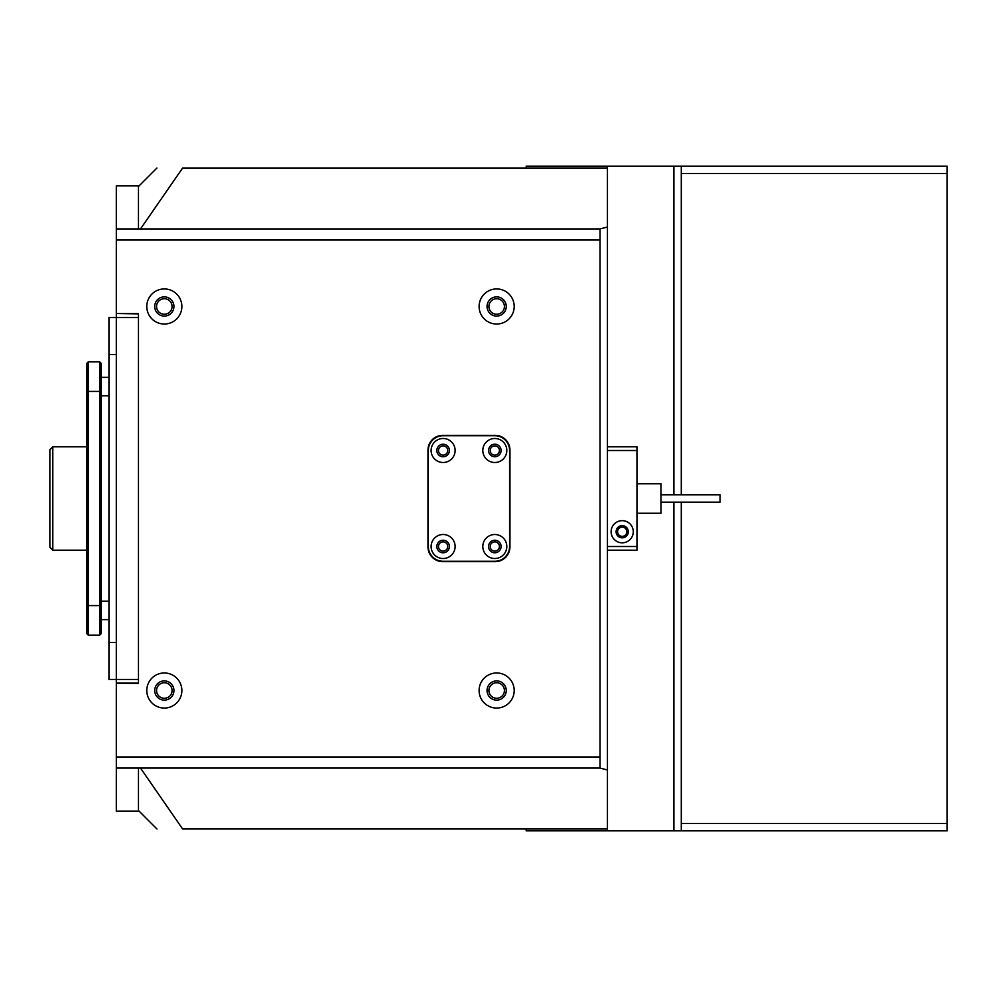 <?xml version="1.0" encoding="UTF-8"?>
<svg xmlns="http://www.w3.org/2000/svg" width="997" height="997" viewBox="0 0 997 997"><rect width="100%" height="100%" fill="white"/><g stroke="black" fill="none" stroke-linecap="round" stroke-linejoin="round"><path stroke-width="1.5" d="M154.722 690.51A9.596 9.596 0 0 1 164.318 680.914A9.596 9.596 0 0 1 173.927 690.51A9.596 9.596 0 0 1 164.318 700.118A9.596 9.596 0 0 1 154.722 690.51M172.07 690.51A7.752 7.752 0 0 0 164.318 682.758A7.752 7.752 0 0 0 156.566 690.51A7.752 7.752 0 0 0 164.318 698.274A7.752 7.752 0 0 0 172.07 690.51M487.047 690.51A9.596 9.596 0 0 1 496.656 680.914A9.596 9.596 0 0 1 506.252 690.51A9.596 9.596 0 0 1 496.656 700.118A9.596 9.596 0 0 1 487.047 690.51M504.407 690.51A7.752 7.752 0 0 0 496.656 682.758A7.752 7.752 0 0 0 488.904 690.51A7.752 7.752 0 0 0 496.656 698.274A7.752 7.752 0 0 0 504.407 690.51M487.047 306.49A9.596 9.596 0 0 1 496.656 296.882A9.596 9.596 0 0 1 506.252 306.49A9.596 9.596 0 0 1 496.656 316.086A9.596 9.596 0 0 1 487.047 306.49M504.407 306.49A7.752 7.752 0 0 0 496.656 298.726A7.752 7.752 0 0 0 488.904 306.49A7.752 7.752 0 0 0 496.656 314.242A7.752 7.752 0 0 0 504.407 306.49M154.722 306.49A9.596 9.596 0 0 1 164.318 296.882A9.596 9.596 0 0 1 173.927 306.49A9.596 9.596 0 0 1 164.318 316.086A9.596 9.596 0 0 1 154.722 306.49M172.07 306.49A7.752 7.752 0 0 0 164.318 298.726A7.752 7.752 0 0 0 156.566 306.49A7.752 7.752 0 0 0 164.318 314.242A7.752 7.752 0 0 0 172.07 306.49M673.897 494.811L673.897 166.163L947.15 166.163L947.15 173.553L681.287 173.553M681.287 823.447L947.15 823.447L947.15 173.553M947.15 823.447L947.15 830.837L526.192 830.837L526.192 828.993L182.638 828.993C148.379 828.993 148.379 828.993 182.638 828.993L140.502 768.064M138.471 683.132L116.313 683.132L138.471 683.493L138.471 313.507L116.313 313.507L138.471 313.868M116.313 683.493L116.313 756.985L600.044 756.985L600.044 240.015L116.313 240.015L116.313 228.936L600.044 228.936L607.435 226.992L607.435 168.007L182.638 168.007C148.379 168.007 148.379 168.007 182.638 168.007L140.502 228.936M607.435 226.992L607.435 828.993L526.192 828.993M607.435 770.008L600.044 768.064L116.313 768.064L116.313 756.985M607.435 828.993L607.435 830.837M607.435 168.007L607.435 166.163L526.192 166.163L526.192 168.007M673.897 166.163L607.435 166.163M681.287 166.163L681.287 494.811M681.287 502.189L681.287 830.837M673.897 830.837L673.897 502.189M720.058 501.877L720.058 494.811L660.974 494.811M636.971 513.268L660.974 513.268L660.974 483.732L636.971 483.732M49.85 547.241L49.85 449.759L52.804 446.806L52.804 550.194L49.85 547.241L52.804 550.194L86.776 550.194M611.124 531.737A11.079 11.079 0 0 0 622.203 542.817A11.079 11.079 0 0 0 633.282 531.737A11.079 11.079 0 0 0 622.203 520.658A11.079 11.079 0 0 0 611.124 531.737M616.109 531.737A6.094 6.094 0 0 0 622.203 537.832A6.094 6.094 0 0 0 628.297 531.737A6.094 6.094 0 0 0 622.203 525.643A6.094 6.094 0 0 0 616.109 531.737M607.435 446.806L636.971 446.806L636.971 550.194L607.435 550.194M636.971 450.494L607.435 450.494M607.435 546.506L636.971 546.506M622.203 537.458A5.72 5.72 0 0 1 616.482 531.737A5.72 5.72 0 0 1 622.203 526.005A5.72 5.72 0 0 1 627.923 531.737A5.72 5.72 0 0 1 622.203 537.458M622.203 527.114A4.611 4.611 0 0 0 617.592 531.737A4.611 4.611 0 0 0 622.203 536.349A4.611 4.611 0 0 0 626.814 531.737A4.611 4.611 0 0 0 622.203 527.114M116.313 228.936L116.313 185.816L138.471 185.816L138.471 228.936M138.471 768.064L138.471 811.184L116.313 811.184L116.313 768.064M116.313 683.132L116.313 313.868M138.471 679.443L138.471 317.557L108.935 317.557L108.935 679.443L138.471 679.443M443.117 455.118A4.611 4.611 0 0 0 447.728 450.494A4.611 4.611 0 0 0 443.117 445.883A4.611 4.611 0 0 0 438.493 450.494A4.611 4.611 0 0 0 443.117 455.118M494.811 455.118A4.611 4.611 0 0 0 499.422 450.494A4.611 4.611 0 0 0 494.811 445.883A4.611 4.611 0 0 0 490.188 450.494A4.611 4.611 0 0 0 494.811 455.118M443.117 551.117A4.611 4.611 0 0 0 447.728 546.506A4.611 4.611 0 0 0 443.117 541.882A4.611 4.611 0 0 0 438.493 546.506A4.611 4.611 0 0 0 443.117 551.117M494.811 551.117A4.611 4.611 0 0 0 499.422 546.506A4.611 4.611 0 0 0 494.811 541.882A4.611 4.611 0 0 0 490.188 546.506A4.611 4.611 0 0 0 494.811 551.117M164.318 324.025A17.535 17.535 0 0 0 181.865 306.49A17.535 17.535 0 0 0 164.318 288.943A17.535 17.535 0 0 0 146.783 306.49A17.535 17.535 0 0 0 164.318 324.025M164.318 316.086A9.596 9.596 0 0 0 173.927 306.49A9.596 9.596 0 0 0 164.318 296.882A9.596 9.596 0 0 0 154.722 306.49A9.596 9.596 0 0 0 164.318 316.086M496.656 324.025A17.535 17.535 0 0 0 514.19 306.49A17.535 17.535 0 0 0 496.656 288.943A17.535 17.535 0 0 0 479.108 306.49A17.535 17.535 0 0 0 496.656 324.025M496.656 316.086A9.596 9.596 0 0 0 506.252 306.49A9.596 9.596 0 0 0 496.656 296.882A9.596 9.596 0 0 0 487.047 306.49A9.596 9.596 0 0 0 496.656 316.086M164.318 708.057A17.535 17.535 0 0 0 181.865 690.51A17.535 17.535 0 0 0 164.318 672.975A17.535 17.535 0 0 0 146.783 690.51A17.535 17.535 0 0 0 164.318 708.057M164.318 700.118A9.596 9.596 0 0 0 173.927 690.51A9.596 9.596 0 0 0 164.318 680.914A9.596 9.596 0 0 0 154.722 690.51A9.596 9.596 0 0 0 164.318 700.118M496.656 708.057A17.535 17.535 0 0 0 514.19 690.51A17.535 17.535 0 0 0 496.656 672.975A17.535 17.535 0 0 0 479.108 690.51A17.535 17.535 0 0 0 496.656 708.057M496.656 700.118A9.596 9.596 0 0 0 506.252 690.51A9.596 9.596 0 0 0 496.656 680.914A9.596 9.596 0 0 0 487.047 690.51A9.596 9.596 0 0 0 496.656 700.118M116.313 240.015L116.313 313.507M600.044 756.985L600.044 768.064M600.044 228.936L600.044 240.015M495.173 561.647A14.768 14.768 0 0 0 509.953 546.867L509.953 450.133A14.768 14.768 0 0 0 495.173 435.353L442.743 435.353A14.768 14.768 0 0 0 427.975 450.133L427.975 546.867A14.768 14.768 0 0 0 442.743 561.647L495.173 561.647M443.117 558.507A12.001 12.001 0 0 0 455.118 546.506A12.001 12.001 0 0 0 443.117 534.504A12.001 12.001 0 0 0 431.115 546.506A12.001 12.001 0 0 0 443.117 558.507M443.117 552.787A6.281 6.281 0 0 0 449.385 546.506A6.281 6.281 0 0 0 443.117 540.224A6.281 6.281 0 0 0 436.836 546.506A6.281 6.281 0 0 0 443.117 552.787M494.811 558.507A12.001 12.001 0 0 0 506.812 546.506A12.001 12.001 0 0 0 494.811 534.504A12.001 12.001 0 0 0 482.81 546.506A12.001 12.001 0 0 0 494.811 558.507M494.811 552.787A6.281 6.281 0 0 0 501.08 546.506A6.281 6.281 0 0 0 494.811 540.224A6.281 6.281 0 0 0 488.53 546.506A6.281 6.281 0 0 0 494.811 552.787M494.811 462.496A12.001 12.001 0 0 0 506.812 450.494A12.001 12.001 0 0 0 494.811 438.493A12.001 12.001 0 0 0 482.81 450.494A12.001 12.001 0 0 0 494.811 462.496M494.811 456.776A6.281 6.281 0 0 0 501.08 450.494A6.281 6.281 0 0 0 494.811 444.213A6.281 6.281 0 0 0 488.53 450.494A6.281 6.281 0 0 0 494.811 456.776M443.117 462.496A12.001 12.001 0 0 0 455.118 450.494A12.001 12.001 0 0 0 443.117 438.493A12.001 12.001 0 0 0 431.115 450.494A12.001 12.001 0 0 0 443.117 462.496M443.117 456.776A6.281 6.281 0 0 0 449.385 450.494A6.281 6.281 0 0 0 443.117 444.213A6.281 6.281 0 0 0 436.836 450.494A6.281 6.281 0 0 0 443.117 456.776M443.117 435.726A14.768 14.768 0 0 0 428.336 450.494L428.336 546.506A14.768 14.768 0 0 0 443.117 561.274L494.811 561.274A14.768 14.768 0 0 0 509.579 546.506L509.579 450.494A14.768 14.768 0 0 0 494.811 435.726L443.117 435.726M108.935 377.377L101.183 377.377M108.935 619.623L101.183 619.623M99.7 361.874L101.183 363.357L101.183 633.643L99.7 635.126L99.7 361.874L88.247 361.874L88.247 635.126L99.7 635.126L101.183 633.643L99.7 635.126M88.247 635.126L86.776 633.643L86.776 363.357L88.247 361.874M108.935 395.846L101.183 395.846M108.935 601.154L101.183 601.154M86.776 605.59L101.183 605.59M86.776 391.41L101.183 391.41M108.935 642.517L116.313 642.517M108.935 354.483L116.313 354.483M138.471 810.524L156.94 828.993M138.471 186.476L156.94 168.007M720.058 502.189L660.974 502.189M52.804 446.806L49.85 449.759L52.804 446.806L86.776 446.806"/></g></svg>
